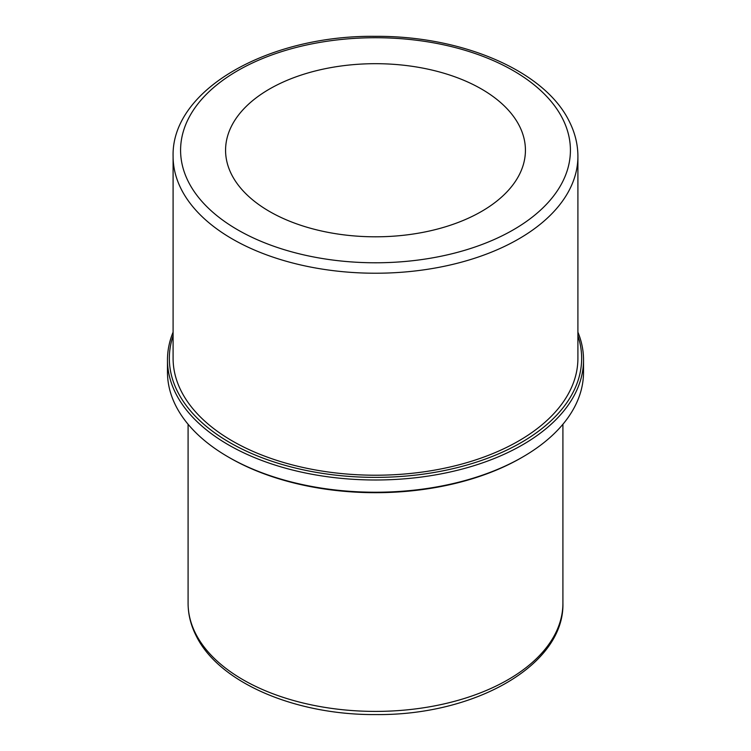 <?xml version="1.0" encoding="UTF-8"?>
<svg xmlns="http://www.w3.org/2000/svg" width="751" height="751" viewBox="0 0 751 751"><rect width="100%" height="100%" fill="white"/><g stroke="black" fill="none" stroke-linecap="round" stroke-linejoin="round"><path stroke-width="1.13" d="M231.637 174.617A149.928 86.562 180 0 1 225.572 150.247A149.928 86.562 180 0 1 354.181 64.567A149.928 86.562 180 0 1 519.363 125.877A149.928 86.562 180 0 1 525.428 150.247A149.928 86.562 180 0 1 396.819 235.927A149.928 86.562 180 0 1 231.637 174.617M577.904 332.158A208.027 120.104 180 0 1 583.527 359.889L583.527 372.13A208.027 120.104 180 0 1 522.602 457.059L521.278 457.828A206.159 119.024 180 0 1 229.722 457.828L228.398 457.059A208.027 120.104 180 0 1 175.884 405.944A208.027 120.104 180 0 1 167.473 372.13L167.473 359.889A208.027 120.104 180 0 1 173.096 332.158M522.602 457.059A208.027 120.104 180 0 1 228.398 457.059M583.527 359.889A208.027 120.104 180 0 1 405.089 478.772A208.027 120.104 180 0 1 175.884 393.702A208.027 120.104 180 0 1 167.473 359.889M577.904 335.772A206.159 119.024 180 0 1 424.146 474.022A206.159 119.024 180 0 1 177.687 391.872A206.159 119.024 180 0 1 173.096 335.772M181.282 391.262A202.404 116.856 180 0 1 173.096 358.358L173.096 156.368A202.404 116.856 180 0 0 181.282 189.271A202.404 116.856 180 0 0 404.282 272.04A202.404 116.856 180 0 0 577.904 156.368L577.904 358.358A202.404 116.856 180 0 1 404.282 474.031A202.404 116.856 180 0 1 181.282 391.262M195.664 633.666A187.412 108.2 180 0 1 188.088 603.203C188.116 614.412 190.82 625.292 196.18 635.844C219.142 682.931 295.922 715.29 376.223 714.567C474.735 715.562 564.527 665.198 562.912 603.203A187.412 108.2 180 0 1 402.151 710.305A187.412 108.2 180 0 1 195.664 633.666M562.527 118.564A194.913 112.528 180 0 1 430.379 258.231A194.913 112.528 180 0 1 188.473 181.93A194.913 112.528 180 0 1 320.621 42.272A194.913 112.528 180 0 1 562.527 118.564M188.088 424.259L188.088 603.203M562.912 424.259L562.912 603.203M173.096 156.368C171.266 89.594 268.651 35.034 375.387 36.339C461.959 35.719 544.559 70.707 569.211 121.286C574.975 132.636 577.876 144.333 577.904 156.368"/></g></svg>
